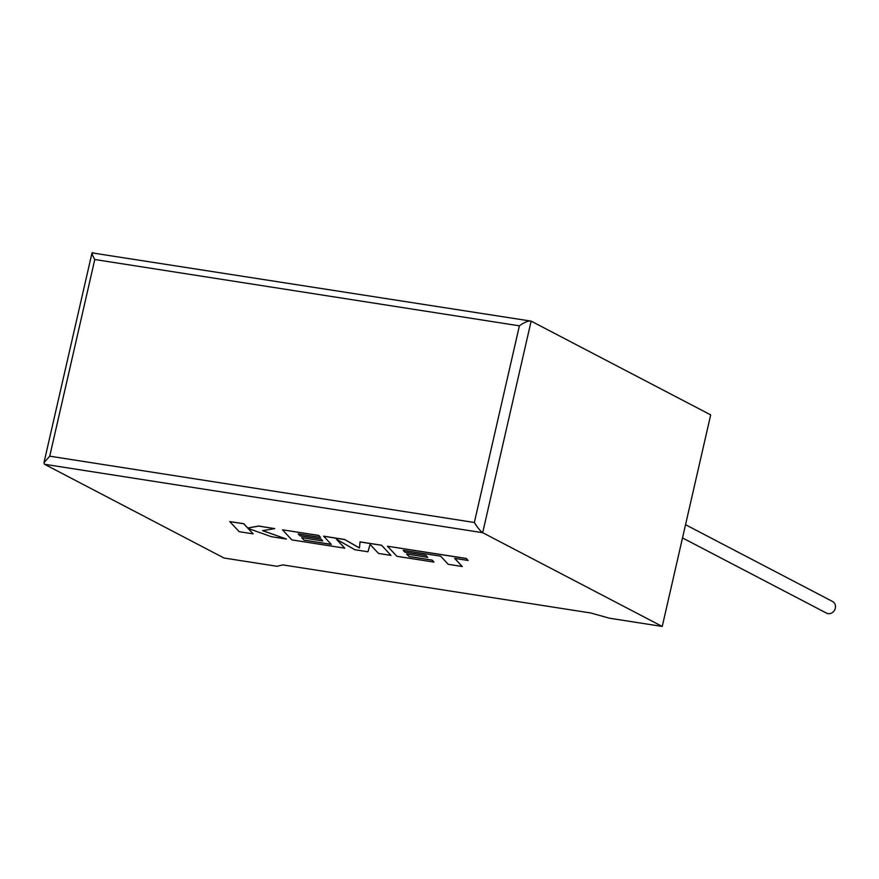 <?xml version="1.0" encoding="UTF-8"?>
<svg xmlns="http://www.w3.org/2000/svg" width="879" height="879" viewBox="0 0 879 879"><rect width="100%" height="100%" fill="white"/><g stroke="black" fill="none" stroke-linecap="round" stroke-linejoin="round"><path stroke-width="1.32" d="M682.511 537.926L826.524 613.113A6.56 5.768 -62.4 0 0 828.106 613.641A6.56 5.768 -62.4 0 0 835.05 609.114A6.56 5.768 -62.4 0 0 832.589 601.5L685.543 524.708M662.239 626.452L482.681 532.696L44.499 464.266L224.046 558.022L276.951 566.285L282.818 564.9L590.853 613.004L609.323 618.19L662.239 626.452L710.693 414.888L531.136 321.132L482.681 532.696C480.395 531.136 477.616 527.73 474.352 522.489L519.39 325.823C524.719 322.077 528.631 320.516 531.136 321.132L92.02 252.877L43.95 462.772L49.729 456.179L474.352 522.489M44.499 464.266L43.95 462.772M519.39 325.823L94.778 259.514C91.921 254.492 91.306 252.218 92.954 252.702M253.141 533.861L247.999 528.378L271.479 536.717L286.411 539.047L262.579 530.652L274.742 528.62L258.591 526.092L247.768 528.081L243.725 523.774L229.749 521.588L239.187 531.674L253.141 533.861L248.131 528.422M229.749 521.588L243.747 523.697L247.779 528.004L258.602 526.016L274.742 528.62M286.411 539.047L262.744 530.63M304.057 540.167L301.684 537.651L322.747 540.948L320.989 539.08L299.915 535.794L298.201 533.916L320.56 537.41L318.736 535.487L282.478 529.817L291.883 539.904L344.766 548.166L336.349 539.179L354.863 549.738L367.938 551.781L370.07 544.409L378.508 553.44L390.979 555.385L381.574 545.222L360.049 541.86L359.456 548.002L344.546 539.442L323.648 536.179L331.262 544.42L304.057 540.167L301.783 537.673M381.563 545.299L360.038 541.936M359.467 547.925L344.546 539.442M344.535 539.519L323.626 536.245M331.174 544.332L304.068 540.091M322.747 540.948L321 539.003L299.937 535.718L298.3 533.938M320.56 537.41L318.747 535.41L282.478 529.817M344.766 548.166L336.536 539.288M390.979 555.385L381.574 545.222M462.255 566.515L454.641 558.374L468.078 560.472L466.266 558.528L387.474 546.222L396.89 556.308L433.973 562.099L432.149 560.176L409.043 556.561L406.669 554.056L427.732 557.341L425.974 555.473L404.911 552.188L403.186 550.32L440.665 556.187L448.268 564.329L462.255 566.515L454.751 558.385M468.078 560.472L466.277 558.451L387.474 546.222M433.973 562.099L432.16 560.099L409.054 556.484L406.779 554.067M427.732 557.341L425.996 555.396L404.933 552.111L403.296 550.331M94.778 259.514L49.729 456.179"/></g></svg>
